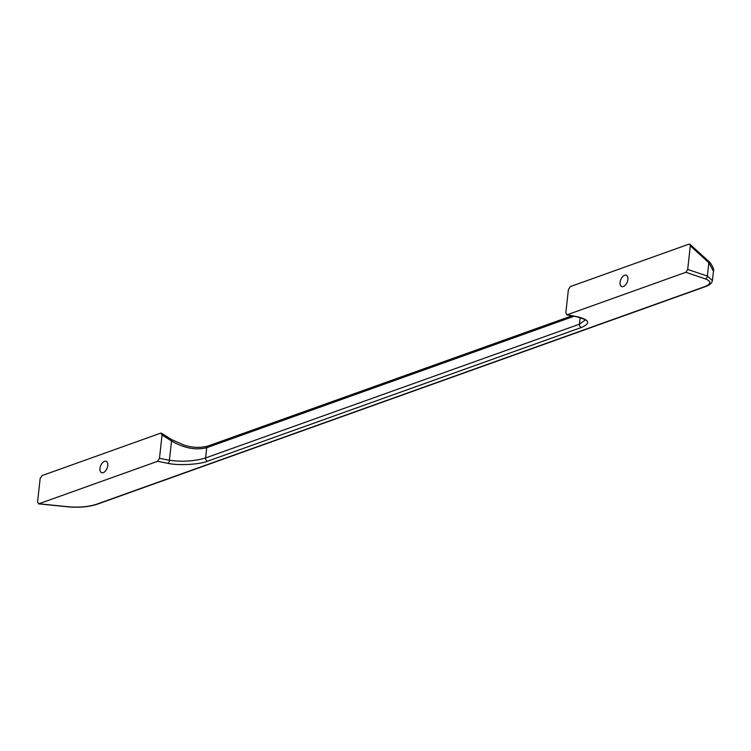 <?xml version="1.0" encoding="UTF-8"?>
<svg xmlns="http://www.w3.org/2000/svg" width="751" height="751" viewBox="0 0 751 751"><rect width="100%" height="100%" fill="white"/><g stroke="black" fill="none" stroke-linecap="round" stroke-linejoin="round"><path stroke-width="1.13" d="M627.892 279.513A6.111 3.455 -67.6 0 0 626.315 275.251A6.111 3.455 -67.6 0 0 620.091 282.301A6.111 3.455 -67.6 0 0 621.668 286.563A6.111 3.455 -67.6 0 0 627.892 279.513M107.768 465.611A6.111 3.455 -67.6 0 0 106.191 461.349A6.111 3.455 -67.6 0 0 99.967 468.399A6.111 3.455 -67.6 0 0 101.545 472.661A6.111 3.455 -67.6 0 0 107.768 465.611M704.767 286.629A2.544 1.868 -109.7 0 0 705.536 286.572L97.02 504.297C88.702 506.934 79.08 507.789 68.153 506.859A2.544 1.089 -84.2 0 0 68.491 506.775C79.165 507.629 88.411 506.822 96.241 504.353L704.767 286.629C711.394 283.925 711.601 281.343 705.396 278.903L685.851 272.303L567.174 314.763L577.463 316.772A2.544 1.577 -78.9 0 1 576.89 316.819L566.63 314.819L567.174 314.763L565.813 312.96L568.394 289.557L570.281 286.6L688.958 244.141L689.916 244.282L708.512 261.17C709.798 261.386 714.83 269.402 713.45 271.214L708.841 262.69A2.544 1.662 -47.7 0 0 708.512 261.17M685.851 272.303L687.7 269.44L707.367 276.077L712.417 280.545L713.45 271.224M705.396 278.903A2.544 1.981 108.6 0 0 707.367 276.077L708.841 262.69L690.31 245.849L687.7 269.44M690.31 245.849L689.916 244.282M574.055 316.265L206.722 447.699C195.72 450.412 183.986 448.178 171.538 440.997L162.047 434.951L159.465 458.345L169.407 460.288C182.465 462.015 194.528 461.236 205.596 457.95L579.434 324.197L585.189 320.057M162.047 434.951L160.686 433.149L161.512 433.205L171.284 439.438A2.544 1.249 -57.5 0 1 171.538 440.997L169.407 460.288A2.544 1.577 101.1 0 1 167.858 463.32L157.579 461.311L38.902 503.771L68.491 506.775M68.153 506.859L38.414 503.846L38.902 503.771L37.55 502.062L40.16 478.471L42.009 475.608L160.686 433.149M157.579 461.311L159.465 458.345M585.207 319.954L585.226 320.114C586.972 320.226 584.194 319.128 576.89 316.819M577.463 316.772C589.516 319.757 590.849 323.315 581.452 327.445L207.614 461.198C199.747 464.559 177.884 465.723 167.858 463.32M581.452 327.445A2.544 1.868 70.3 0 1 579.434 324.197L580.157 317.598M571.868 315.842L207.811 446.094A2.544 1.868 -109.7 0 0 206.722 447.699L205.596 457.95A2.544 1.868 70.3 0 0 207.614 461.198M97.02 504.297A2.544 1.868 -109.7 0 1 96.241 504.353M207.811 446.094C200.31 448.037 192.444 447.727 184.22 445.165L171.284 439.438M705.536 286.572C709.733 285.061 712.032 283.052 712.417 280.545"/></g></svg>
